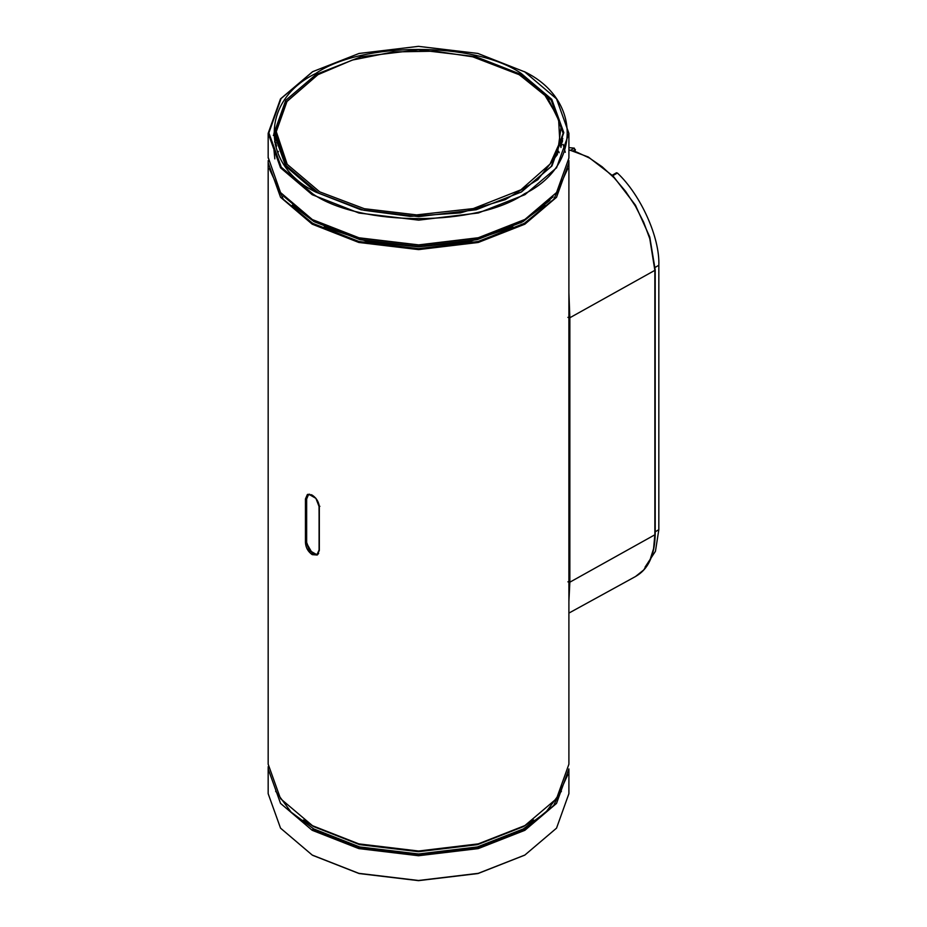 <?xml version="1.0" encoding="UTF-8"?>
<svg xmlns="http://www.w3.org/2000/svg" width="927" height="927" viewBox="0 0 927 927"><rect width="100%" height="100%" fill="white"/><g stroke="black" fill="none" stroke-linecap="round" stroke-linejoin="round"><path stroke-width="1.39" d="M568.9 147.625L574.311 148.135L575.412 151.414M616.304 173.268L617.394 173.013C640.824 195.006 659.954 237.602 658.83 265.261L658.83 529.699L655.447 551.275L645.041 567.162M311.518 494.763L308.077 494.867L306.165 499.108L306.165 542.55L312.7 553.882L317.335 554.334L319.247 550.105L319.027 504.612M308.413 494.694L309.548 494.161M318.679 553.407L317.648 554.126M317.37 554.033L316.223 554.358L309.838 550.673L306.652 542.457L306.652 499.004L308.355 494.983M319.085 506.559L315.898 498.344L309.514 494.659L308.193 495.064L306.327 499.201L306.327 542.643L309.514 550.858L315.898 554.543L317.208 554.137L319.085 550.012L319.085 506.559M519.549 74.913L547.602 97.578L561.275 125.609L557.312 154.635L537.869 179.641L505.319 199.641L460.371 212.909L410.255 216.373L363.917 210.278L318.934 193.291L286.142 165.551L275.122 132.573L285.922 102.167L317.938 74.681L352.295 60.07L393.175 51.935L435.041 51.182L472.724 56.814L519.143 74.681L544.45 94.519L558.529 118.123L559.85 142.294L550.082 164.044L520.904 189.803L473.245 208.587L416.582 214.89L364.357 208.714L319.734 191.866L287.208 164.346L276.281 131.634L286.988 101.483L317.938 74.681M316.049 192.213L285.759 166.373L273.952 133.326L285.794 100.243L316.142 74.392L360.904 56.779L418.309 49.849L475.76 56.674L520.777 74.299L551.229 100.174L563.118 133.337L551.298 166.385L521.02 192.213M315.968 192.167L360.985 209.78L418.633 216.64L476.269 209.734L521.426 191.982L551.959 165.956L563.813 132.631L551.774 99.328L521.101 73.36C474.786 41.402 361.797 41.506 315.655 73.546C260.302 100.29 260.487 165.527 315.968 192.167L315.806 192.074M312.457 71.808L280.487 98.911L268.17 133.326L280.533 167.81L312.214 194.716L359.004 213.048L418.714 220.139L478.39 212.967L524.949 194.67L556.559 167.775L568.9 133.337L556.536 98.853L524.694 71.843M524.207 71.564C581.38 99.015 581.553 166.223 524.543 193.766C476.999 226.779 360.591 226.883 312.874 193.963L281.275 167.208L268.865 132.897L281.078 98.563L312.7 71.657L359.05 53.465L418.436 46.35L477.834 53.418L524.867 71.947M312.538 219.641L358.981 237.787L418.645 244.89L478.297 237.741L524.949 219.409L556.559 192.526L568.9 158.077L568.9 133.326M312.7 219.745L359.247 237.984L418.633 245.052L478.019 237.938L524.624 219.606M283.164 195.864L313.847 221.541L359.792 239.502L418.61 246.501L477.417 239.456L523.338 221.437L553.095 196.825M562.573 140.614L561.704 138.668M314.01 221.634L360.07 239.711L418.633 246.686L477.196 239.664L522.898 221.727L549.896 200.325M565.273 152.295L563.118 144.357M562.307 142.202L561.507 140.313M560.453 145.69L561.02 147.497M559.166 152.723L558.657 151.379M275.574 140.313L274.774 142.202M276.049 147.509L276.617 145.69M561.866 136.698L562.805 138.841M561.75 138.274L562.422 141.541M312.214 219.456L280.533 192.549L268.17 157.381M273.338 135.504L273.952 134.218M278.413 151.379L277.903 152.735M274.821 158.865L273.952 149.757M274.659 141.564L275.331 138.274M268.17 768.923L268.17 793.674L280.533 828.147L312.214 855.053L358.819 873.338L418.54 880.488L478.262 873.338L524.867 855.053L556.536 828.147L568.9 793.674L568.9 768.923L556.536 803.408L524.867 830.314L478.262 848.599L418.54 855.737L358.819 848.599L312.214 830.314L280.545 803.408L268.17 768.923L268.227 766.571M533.72 820.013L523.396 826.629L477.428 844.659L418.54 851.704L359.641 844.659L313.685 826.629L303.361 820.013M275.632 791.218L291.113 812.145L313.685 828.9L359.641 846.93L418.54 853.976L477.428 846.93L523.396 828.9L545.957 812.145L561.438 791.218M567.811 774.636L553.755 805.412L524.369 829.468L477.984 847.66L418.54 854.775L359.097 847.66L312.7 829.468M312.7 855.343L359.097 873.547L418.54 880.65L477.984 873.547L524.624 855.192M319.328 507.011C318.853 501.982 316.478 498.019 312.214 495.134L307.358 494.543L305.435 498.981L305.435 542.422C305.771 547.625 308.031 551.692 312.214 554.636L317.185 555.03L319.328 550.464L319.328 507.011M524.867 825.586L477.984 844.08L418.54 851.183L359.097 844.08L312.214 825.586L358.819 843.871L418.54 851.021L478.262 843.871L524.867 825.586L556.536 798.68L568.9 764.207L568.9 162.793L556.536 197.277L524.867 224.183L478.262 242.468L418.54 249.606L358.819 242.468L312.214 224.183L280.545 197.277L268.17 162.793L268.227 160.487M568.854 160.429L568.9 162.793M308.065 494.253L307.104 495.748M316.42 554.694L317.834 554.543M269.27 168.575L283.349 199.317L312.7 223.337L359.097 241.53L418.54 248.645L477.984 241.53L524.369 223.337L553.755 199.282L567.811 168.505M560.823 144.125L561.484 145.875M512.364 227.254L511.553 227.636M325.528 227.636L324.705 227.254M561.136 142.607L561.843 144.415M544.856 205.168L520.684 222.932M512.932 226.976L469.525 241.576L418.54 246.86L367.555 241.576L324.149 226.976M313.685 221.368L292.26 205.215M275.226 144.427L275.945 142.607M268.17 162.793L268.17 764.207L280.533 798.68L312.7 825.876M275.597 145.887L276.246 144.125M568.9 292.608L569.85 317.752L654.856 270.348L649.792 238.714L643.674 222.26L635.505 206.269L625.598 191.356L614.3 177.984L602.144 166.779L589.433 158.019L576.803 152.144L568.9 149.965M568.9 613.095L635.528 576.513L643.72 569.943L649.804 560.58L653.581 548.68L654.856 534.786L569.85 582.191L568.9 601.449M573.407 150.823L575.412 149.653M570.8 150.162L574.311 148.135M617.394 173.013L612.492 175.84M658.83 529.699L655.204 531.797M655.169 267.382L658.83 265.261M319.247 506.663L319.896 506.281M306.675 541.716L305.435 542.422M306.675 498.262L305.435 498.981M654.856 270.348L654.868 533.836M567.903 317.37L569.85 317.752L569.85 582.191L567.903 581.808M611.635 175.562L616.536 172.735M308.077 494.867L308.726 494.485M317.984 553.964L317.335 554.334M519.954 75.157L519.143 74.681M268.17 133.326L268.17 158.077M273.952 134.009L273.952 133.326M635.401 576.582C639.363 574.103 654.589 566.351 655.204 534.311L655.204 269.873L649.757 236.988L635.435 205.157L613.257 176.234L588.321 156.999L568.9 149.768"/></g></svg>
